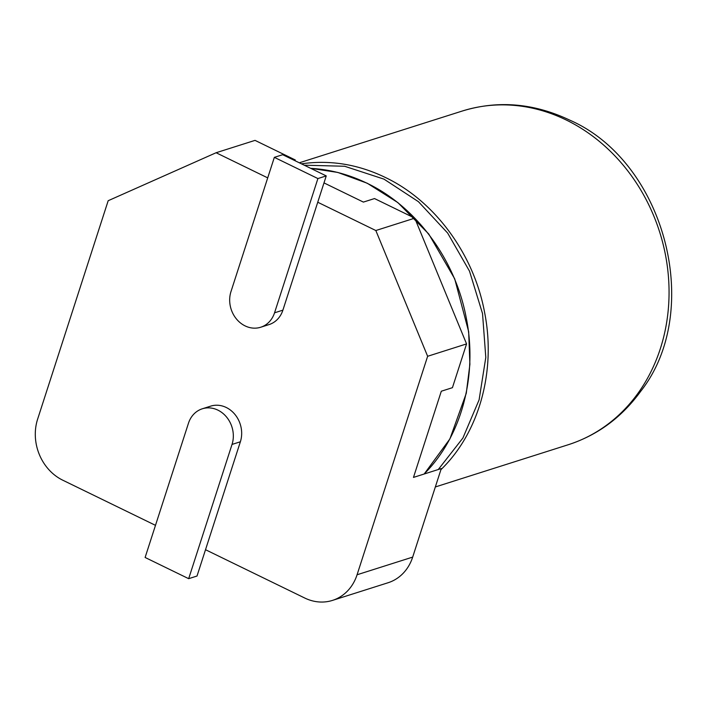 <?xml version="1.0" encoding="UTF-8"?>
<svg xmlns="http://www.w3.org/2000/svg" width="707" height="707" viewBox="0 0 707 707"><rect width="100%" height="100%" fill="white"/><g stroke="black" fill="none" stroke-linecap="round" stroke-linejoin="round"><path stroke-width="1.06" d="M323.992 182.901L363.389 202.087L374.516 198.561L414.762 218.154L466.567 343.911L427.638 356.284L357.07 574.764L412.685 557.098L441.274 468.573L413.471 477.411L441.309 391.218L452.427 387.683L466.567 343.911M155.487 525.345L62.729 480.177A46.68 40.432 -107.6 0 1 37.612 419.198L108.18 200.717L216.103 152.739L267.714 177.872M216.103 152.739L255.033 140.375L295.279 159.968L294.209 160.312M274.343 157.352L317.903 178.562L274.546 312.812A26.256 22.739 72.4 0 1 260.715 327.235A26.256 22.739 72.4 0 1 236.553 319.113A26.256 22.739 72.4 0 1 230.977 291.602L274.343 157.352L282.685 154.7L326.245 175.91L317.743 202.237L375.832 230.526L414.762 218.154M357.07 574.764A46.68 40.432 -107.6 0 1 332.476 600.402A46.68 40.432 -107.6 0 1 304.744 598.025L205.516 549.71L197.014 576.028L188.672 578.679L145.112 557.469L188.469 423.219A26.256 22.739 72.4 0 1 202.299 408.796A26.256 22.739 72.4 0 1 226.461 416.918A26.256 22.739 72.4 0 1 232.029 444.429L188.672 578.679M202.299 408.796L210.642 406.145A26.256 22.739 72.4 0 1 234.804 414.275A26.256 22.739 72.4 0 1 240.371 441.778L205.516 549.71M317.743 202.237L282.888 310.161A26.256 22.739 72.4 0 1 269.058 324.584L260.715 327.235M375.832 230.526L427.638 356.284M332.476 600.402L388.099 582.736A46.68 40.432 -107.6 0 0 412.685 557.098M317.903 178.562L326.245 175.91M424.067 474.043C461.521 436.838 478.073 375.337 466.107 317.143C455.034 258.78 415.672 206.329 367.004 183.237C348.878 174.426 330.107 169.459 310.691 168.337M438.269 469.528L462.899 438.04L479.099 399.853L485.797 357.442L482.528 313.572L469.51 271.161L447.628 233.027L418.429 201.681L383.989 179.136L344.636 166.26L304.231 165.191M440.929 469.651C479.099 432.799 496.323 371.069 484.595 312.441C473.796 253.645 434.266 200.664 385.28 177.43C358.016 164.271 330.063 159.738 301.429 163.83M566.166 119.969A175.062 151.607 -107.6 0 0 462.148 111.07C497.816 100.111 533.626 103.098 569.577 120.049C665.19 161.7 704.048 310.638 640.763 391.236C621.718 417.413 597.512 435.256 568.154 444.765A175.062 151.607 -107.6 0 0 638.368 392.747A175.062 151.607 -107.6 0 0 566.166 119.969M274.546 312.812L282.888 310.161M232.029 444.429L240.371 441.778M424.182 474.008L449.899 438.923L466.275 393.278L469.899 364.308L468.661 331.707L454.698 278.805L428.751 233.999L397.882 202.609L367.26 183.246L337.76 172.428L310.629 168.31M435.344 486.955L568.154 444.765M299.308 162.796L462.148 111.07"/></g></svg>
